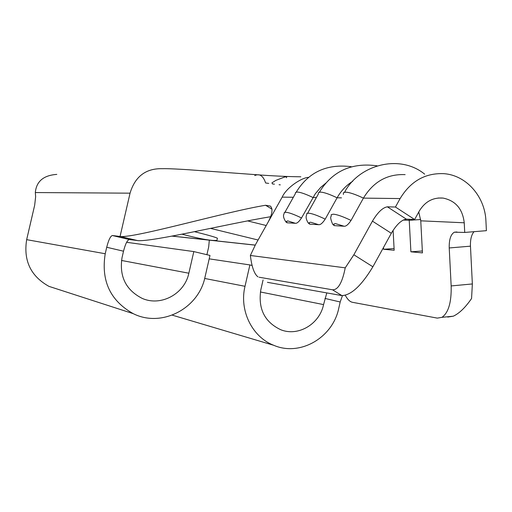 <?xml version="1.0" encoding="UTF-8"?>
<svg xmlns="http://www.w3.org/2000/svg" width="512" height="512" viewBox="0 0 512 512"><rect width="100%" height="100%" fill="white"/><g stroke="black" fill="none" stroke-linecap="round" stroke-linejoin="round"><path stroke-width="0.77" d="M301.517 217.971C294.15 214.394 288.896 212.486 285.773 212.262L284.23 212.589L284.122 213.722C282.906 215.514 283.501 218.259 285.914 221.965L287.078 222.797L295.373 223.296C296.979 223.52 299.027 221.747 301.517 217.971L315.213 193.894L320.621 187.456L325.933 183.04M325.21 219.149C317.472 215.411 311.904 213.427 308.512 213.178L306.746 213.574L306.675 214.912C305.574 216.877 306.125 219.603 308.314 223.104L309.658 224.154L318.675 224.698C320.422 224.941 322.598 223.091 325.21 219.149L337.101 197.798C341.024 190.854 346.221 185.35 352.704 181.299M351.04 220.435C342.893 216.525 336.973 214.445 333.28 214.182L331.238 214.656L331.232 216.256C330.189 216.902 330.675 219.578 332.685 224.288L334.227 225.632L344.07 226.227C345.978 226.483 348.307 224.55 351.04 220.435L363.418 198.118C373.421 181.696 387.322 173.869 405.12 174.63M268.717 183.411L265.619 182.963C263.251 175.802 259.629 173.331 254.752 175.565M280.32 184.864L279.053 184.723M274.438 184.173L272.454 183.917L271.949 182.842L275.885 180.371L284.454 177.088L286.714 176.71L286.47 177.773M162.374 168.691C145.869 168.282 135.091 176.442 130.054 193.171L35.322 192.55L35.642 196.717L34.675 205.184L26.662 239.661L105.222 253.741L106.72 247.258C108.557 240.032 110.438 236.115 112.365 235.52L120.48 236.525C136.301 237.811 226.035 211.693 265.562 205.261L270.406 206.093C273.267 209.107 272.192 215.002 267.187 223.789L282.17 197.133C286.502 187.373 302.106 177.421 308.73 177.344M272.045 209.19L265.562 205.261M130.054 193.171L120.058 236.48L137.779 240.627C152.71 241.952 227.571 223.802 270.56 216.723M258.003 276.832L257.683 276.64C254.157 273.728 251.718 266.669 250.362 255.475L255.667 244.288L267.187 223.789M137.312 240.518L129.274 239.533C127.277 240.109 125.357 244 123.52 251.2L122.029 257.658C119.149 276.41 125.837 289.971 142.099 298.342C160.883 306.842 184.666 293.875 188.845 273.216L193.811 251.584L126.624 242.298M447.712 317.075L453.306 316.192C459.334 313.363 465.421 307.469 471.565 298.502L472.358 283.949L470.464 246.163C470.246 239.539 471.437 234.714 474.022 231.686M486.4 230.675L485.926 221.069C485.082 196.659 466.374 175.251 443.962 173.67C425.274 172.858 410.656 181.158 400.109 198.566L395.443 207.027L414.637 219.507L419.264 211.078C424.979 201.651 432.909 197.318 443.046 198.074C455.565 200.672 462.63 208.909 464.237 222.79L464.723 232.442L486.4 230.675M263.078 279.936L260.787 289.978C257.997 308.915 264.704 322.189 280.909 329.805C298.368 336.749 319.635 324.026 323.565 304.595L326.803 292.909M342.432 295.667L340.186 301.99L338.79 308.141C332.864 337.658 300.096 356.749 273.747 345.299C252.166 337.024 239.078 310.49 245.005 286.298L249.888 264.934L252.109 265.466M464.723 232.442L454.349 232.198C450.752 234.317 449.043 239.578 449.222 247.962L451.162 285.933C451.546 302.291 448.474 312.755 441.965 317.331L437.312 318.118L352.448 302.304C349.914 301.766 347.533 299.456 345.312 295.366M105.222 253.741C100.922 280.768 110.259 300.742 133.235 313.651C161.587 328.006 198.714 308.608 205.037 276.992L209.978 255.437L193.811 251.584M418.771 211.981L420.762 220.826L464.237 222.79M267.411 282.323L341.888 295.597C351.174 295.226 361.504 285.626 372.877 266.784L391.315 233.286C396.538 224.557 401.549 219.846 406.349 219.149L414.637 219.507M395.443 207.027L387.36 206.822C382.656 207.603 377.683 212.378 372.435 221.146L353.856 254.771L345.235 267.84C342.285 282.694 338.048 290.01 332.518 289.792L259.078 277.222M172.557 236.179L171.782 236.141M403.2 220.038L409.229 220.307L410.899 251.814L422.445 252.89L420.762 220.826M383.482 247.514L383.578 249.274L394.176 250.259L393.101 230.317M35.322 192.55C36.378 181.37 43.546 175.315 56.806 174.394M194.445 231.674C207.789 234.995 215.443 237.178 217.414 238.214L217.338 238.541M422.342 250.995L410.899 251.814M420.659 219.526L409.229 220.307L409.152 219.27M394.08 248.531L383.578 249.274M181.933 234.182C200.378 238.989 212.045 241.037 216.928 240.333L217.107 239.533M250.362 255.475L345.235 267.84M209.318 240.166L208.685 246.931L206.899 254.701M58.592 289.485L48.947 286.362C30.739 276.205 23.309 260.64 26.662 239.661M249.888 264.934L209.197 258.848M284.915 212.301L295.373 193.664L295.424 192.576L297.114 192.032C300.301 192.154 305.581 193.978 312.96 197.504L316.378 197.549M307.622 213.216L318.349 194.022L318.355 192.73L320.294 192.09C323.75 192.211 329.35 194.118 337.101 197.798L341.478 197.85M343.366 194.458L343.437 192.742L345.542 192.154C349.299 192.282 355.258 194.272 363.418 198.118L400.109 198.566M282.17 197.133L293.35 197.267M129.318 239.539L112.403 235.526M106.72 247.258L123.52 251.2M324.973 298.426L340.186 301.99M451.162 285.933L472.358 283.949M470.464 246.163L449.222 247.962M247.552 220.883L266.221 225.517M287.078 222.797L286.502 221.325L287.808 220.915L295.373 223.296M387.36 206.822L406.349 219.149M258.074 240.006L210.496 228.384M372.435 221.146L391.315 233.286M172.115 236.077L209.062 240.083M213.498 240.563L255.226 245.088M309.658 224.154L309.158 222.624L310.618 222.202L318.675 224.698M334.227 225.632L333.818 224.045L335.462 223.603L344.07 226.227M353.856 254.771L372.877 266.784M341.888 295.597L332.518 289.792M204.678 278.458L245.005 286.298M260.39 291.974L323.565 304.595M188.845 273.216L121.498 260.454M162.49 168.698C167.136 168.48 181.274 169.248 189.011 169.773L261.715 175.098M262.253 175.136C276.627 176.122 289.485 176.672 300.826 176.787M120.48 236.525L137.779 240.627M296.237 192.115C308.538 172.122 326.867 163.648 351.219 166.688M129.274 239.533L112.365 235.52M453.306 316.192L441.965 317.331M454.349 232.198L456.941 231.987M319.379 192.166C332.371 171.104 351.622 162.323 377.126 165.824M344.602 192.218C358.33 165.363 399.238 153.318 424.659 174.15M443.046 198.074L438.131 198.022M216.928 240.333L217.414 238.214M255.194 245.146L171.955 236.109M172.256 315.142L273.747 345.299M133.235 313.651L48.947 286.362"/></g></svg>
